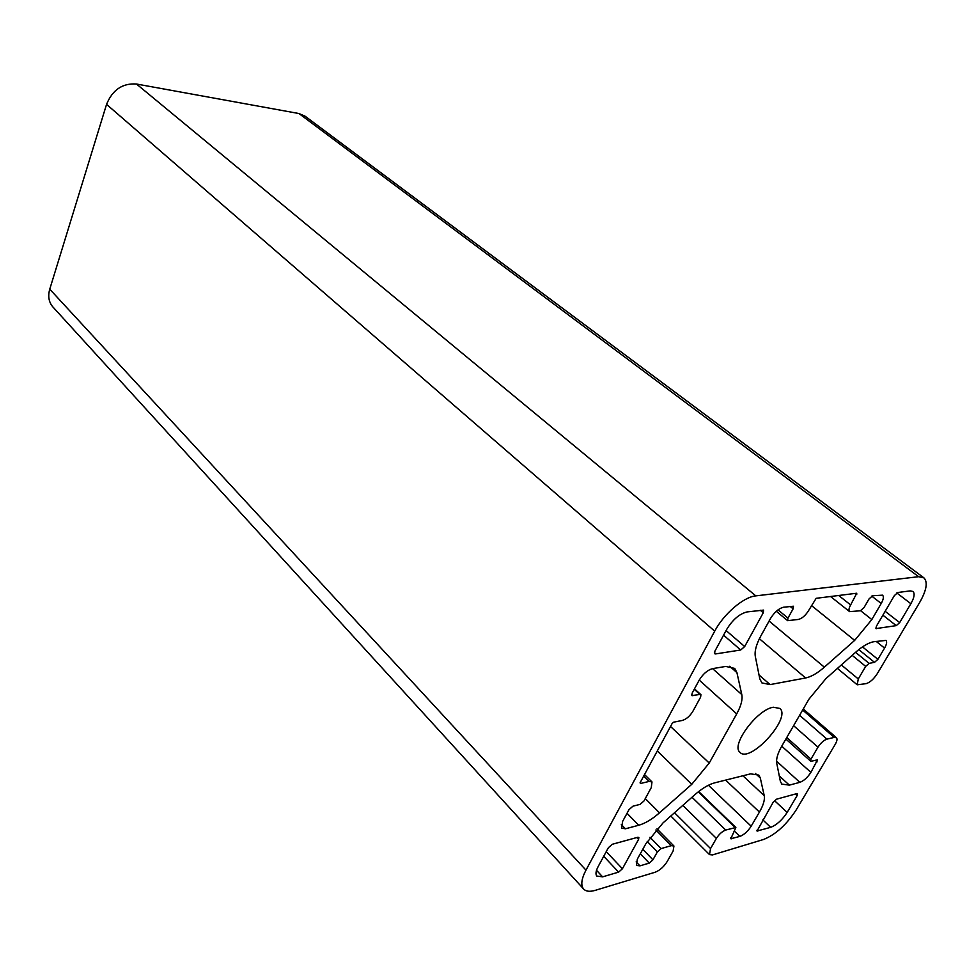<?xml version="1.0" encoding="UTF-8"?>
<svg xmlns="http://www.w3.org/2000/svg" width="975" height="975" viewBox="0 0 975 975"><rect width="100%" height="100%" fill="white"/><g stroke="black" fill="none" stroke-linecap="round" stroke-linejoin="round"><path stroke-width="1.46" d="M759.793 678.819L755.345 656.602C754.406 651.324 756.234 644.475 760.793 636.041L770.457 618.577C774.406 612.215 778.781 608.424 783.583 607.218L793.443 606.231L793.114 608.851L787.958 618.077L787.642 620.661L798.403 619.442C802.108 618.479 805.496 615.518 808.592 610.582L816.16 598.309L856.769 593.227L850.639 604.939C848.847 608.205 848.506 610.447 849.615 611.642L860.413 610.764L864.021 607.608L869.066 598.894L872.662 595.737L882.558 595.164C883.935 596.627 883.484 599.406 881.217 603.476L871.833 619.564L854.661 640.392L824.362 667.168C817.416 673.225 811.176 676.821 805.63 677.978L770.092 684.596L761.889 682.914L759.793 678.819M691.763 784.314L659.502 812.821C652.104 819.28 645.182 823.424 638.723 825.252L625.438 828.787L621.697 828.189L622.574 821.486L629.009 809.64L632.946 806.179L640.088 804.375L644 800.938L651.276 787.593L651.995 781.938L649.143 781.426L640.38 783.51L640.1 782.73L672.214 723.365L673.554 722.195L682.293 720.452C686.363 719.209 689.922 716.113 692.945 711.189L700.635 697.076L700.915 694.675L699.94 694.468L691.872 695.565L692.152 693.14L699.112 680.294C702.999 673.944 707.484 670.057 712.591 668.631L725.729 666.437L734.711 668.411L736.929 672.628L741.792 694.566C742.743 699.562 741.049 705.997 736.71 713.895L709.227 763.047L691.763 784.314L657.284 750.969M773.309 707.228L779.902 708.447C791.639 718.124 749.665 764.022 739.867 752.225C730.738 745.132 757.112 709.495 773.309 707.228M622.416 868.762L618.613 872.125L602.611 876.854L596.785 876.05C595.396 874.124 595.835 870.992 598.102 866.653L608.363 847.726L612.276 844.277L637.772 837.281L638.857 837.44L638.576 839.39L622.416 868.762L606.231 851.638M715.565 653.932L714.638 653.713L714.907 651.154L726.655 629.484C732.652 619.673 739.452 613.823 747.057 611.934L763.571 610.106L763.267 612.775L744.681 646.547L740.707 649.996L715.565 653.932L714.358 652.86M894.38 595.567L897.89 592.483L910.26 590.887L913.002 591.484C915.001 593.604 914.282 597.675 910.869 603.708L899.669 622.611L896.257 625.633L876.013 628.582L876.415 626.194L894.38 595.567M796.758 793.638L797.489 793.735L797.123 795.612L787.154 812.419C782.23 819.975 776.734 824.947 770.677 827.336L757.027 831.029L773.199 802.218L776.563 799.183L796.758 793.638M655.151 872.235C659.843 870.395 663.878 866.787 667.266 861.412L673.14 850.992L673.932 846.007L671.3 845.654L661.074 848.591L657.382 851.882L652.945 859.816L649.253 863.107L639.941 865.849L636.382 865.386L637.321 859.17L645.73 843.972L663 822.937L694.87 794.698C702.11 788.385 708.703 784.436 714.638 782.852L750.579 773.858L758.818 775.088L760.305 778.001L764.229 795.685C764.985 799.719 763.388 805.192 759.428 812.065L751.164 826.215C747.849 831.358 744.071 834.758 739.854 836.416L730.811 838.732L735.857 827.483L725.68 830.054C722.182 831.407 719.087 834.186 716.393 838.402L710.556 848.555L709.483 854.588L712.457 854.929L763.498 839.499C775.564 834.673 786.496 824.777 796.258 809.811L835.161 744.449C837.037 741.171 837.464 738.94 836.453 737.746L834.21 737.405L826.946 739.135C823.741 740.257 820.767 742.926 818.001 747.167L810.956 759.111L810.578 761.097L811.297 761.195L817.501 759.903L810.895 772.371C807.544 777.526 803.851 780.841 799.841 782.34L789.348 785.131L781.767 784.095L780.341 781.219L776.746 763.303C776.015 759.05 777.709 753.273 781.852 745.985L808.921 699.209L825.91 678.612L855.867 652.068C862.656 646.132 868.615 642.696 873.71 641.733L885.946 640.417C887.165 641.757 886.702 644.317 884.569 648.082L877.902 659.332L874.514 662.354L869.103 663.353L865.69 666.388L858.28 678.941L857.22 684.791L866.117 683.658C870.029 682.402 873.758 679.075 877.281 673.676L919.657 602.477C926.555 590.362 927.981 582.16 923.959 577.883L918.633 576.7L755.82 595.871C743.645 596.907 723.718 613.933 714.712 631.154L585.975 870.139C581.502 878.731 580.649 884.934 583.391 888.749C585.683 891.455 589.643 891.991 595.25 890.346L655.151 872.235M53.296 307.405L52.589 306.613C48.75 301.872 47.812 296.059 49.749 289.185L106.555 104.362C112.515 89.834 122.484 83.058 136.476 84.021L298.984 113.539L305.199 116.269L923.654 577.651M759.025 674.968L770.092 684.596M759.391 638.723L805.63 677.978M769.092 621.051L824.362 667.168M811.444 605.524L854.661 640.392M860.62 610.716L871.833 619.564M871.711 596.103L881.217 603.476M838.671 595.493L850.639 604.939M855.843 593.336L856.854 594.128M778.013 609.875L787.958 618.077M790.091 606.377L793.114 608.851M645.292 798.574L659.502 812.821M670.532 726.485L709.227 763.047M699.233 680.075L736.71 713.895M712.603 668.631L741.792 694.566M729.678 666.266L736.929 672.628M691.628 694.651L692.859 695.772M694.237 689.276L699.94 694.468M643.719 776.051L649.143 781.426M621.319 824.545L625.438 828.787M638.723 825.252L627.023 813.296M603.72 856.294L618.613 872.125M636.797 837.549L638.576 839.39M602.611 876.854L596.517 870.297M723.572 635.176L740.707 649.996M726.082 630.545L744.681 646.547M760.232 610.228L763.267 612.775M875.794 628.058L876.622 628.704M882.887 615.176L896.257 625.633M885.154 611.301L899.669 622.611M896.805 592.946L910.869 603.708M795.381 794.016L797.123 795.612M756.917 830.261L757.819 831.127M762.828 819.89L770.677 827.336M787.154 812.419L774.467 800.597M671.3 845.654L655.87 830.005M661.074 848.591L650.008 837.269M657.382 851.882L647.217 841.437M652.945 859.816L642.781 849.298M649.253 863.107L640.295 853.795M639.941 865.849L636.151 861.888M760.305 778.001L755.406 773.467M764.229 795.685L742.913 775.771M759.428 812.065L725.632 780.098M751.164 826.215L708.411 785.241M739.854 836.416L734.455 831.188M731.664 838.829L730.714 837.903M735.004 827.385L698.283 791.846M725.68 830.054L692.006 797.245M716.393 838.402L682.829 805.374M710.556 848.555L674.505 812.748M834.21 737.405L802.657 710.032M826.946 739.135L799.61 715.297M818.001 747.167L793.601 725.68M810.956 759.111L786.74 737.539M817.123 761.877L815.234 760.195M810.895 772.371L781.731 746.18M799.841 782.34L776.563 761.182M789.348 785.131L779.281 775.905M884.569 648.082L876.111 641.343M877.902 659.332L862.473 646.888M874.514 662.354L858.78 649.606M869.103 663.353L855.55 652.336M865.69 666.388L852.162 655.346M858.28 678.941L841.328 664.938M918.633 576.7L298.984 113.539M755.82 595.871L136.476 84.021M714.712 631.154L106.555 104.362M585.975 870.139L49.749 289.185M849.615 611.642L830.542 596.505M787.642 620.661L776.295 611.288M700.854 694.627L694.48 688.838M651.848 781.792L644.524 774.552M673.81 845.886L656.967 828.823M735.857 827.483L698.673 791.529M709.483 854.588L670.812 816.014M836.343 737.648L803.266 708.983M810.578 761.097L785.862 739.05M857.22 684.791L837.428 668.399M583.391 888.749L52.589 306.613"/></g></svg>
